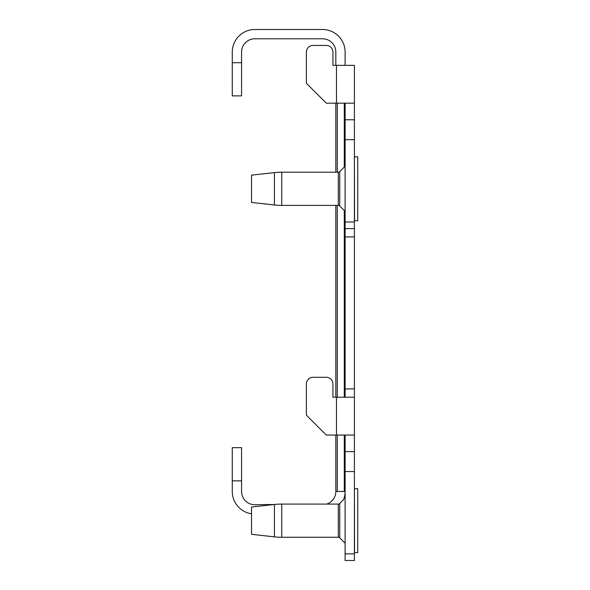 <?xml version="1.0" encoding="UTF-8"?>
<svg xmlns="http://www.w3.org/2000/svg" width="590" height="590" viewBox="0 0 590 590"><rect width="100%" height="100%" fill="white"/><g stroke="black" fill="none" stroke-linecap="round" stroke-linejoin="round"><path stroke-width="0.89" d="M326.69 504.081A13.275 13.275 0 0 0 335.821 491.47L335.821 435.051M335.821 397.218L335.821 205.394M335.821 172.206L335.821 103.176M335.821 65.343L335.821 52.067A13.275 13.275 0 0 0 322.546 38.793L254.843 38.793A13.275 13.275 0 0 0 241.568 52.067L241.568 95.875L232.276 95.875L232.276 62.688L241.568 62.688M345.113 65.343L345.113 52.067A22.568 22.568 0 0 0 322.546 29.5L254.843 29.5A22.568 22.568 0 0 0 232.276 52.067L232.276 62.688M241.568 480.85L232.276 480.85L232.276 447.663L241.568 447.663L241.568 491.47A13.275 13.275 0 0 0 254.843 504.745L274.416 504.487A66.375 66.375 0 0 1 281.755 504.081L338.313 504.081A1.991 1.991 0 0 0 339.722 503.499L343.587 499.634A22.568 22.568 0 0 0 345.113 491.47L344.272 491.47L344.272 435.051M232.276 480.85L232.276 491.47A22.568 22.568 0 0 0 251.524 513.794M345.113 553.863L354.406 553.863L354.406 560.5L345.113 560.5L345.113 451.645L354.406 451.645L354.406 435.051L326.3 435.051L306.387 415.139L306.387 383.943A6.638 6.638 0 0 1 313.024 377.305L326.3 377.305A6.638 6.638 0 0 1 332.937 383.943L332.937 397.218L354.406 397.218L354.406 103.176L326.3 103.176L306.387 83.264L306.387 52.067A6.638 6.638 0 0 1 313.024 45.43L326.3 45.43A6.638 6.638 0 0 1 332.937 52.067L332.937 65.343L354.406 65.343L354.406 103.176M335.821 491.47L344.272 491.47M332.937 52.067L332.937 65.343M313.024 45.43L326.3 45.43M306.387 83.264L306.387 52.067M332.937 383.943L332.937 397.218M313.024 377.305L326.3 377.305M306.387 415.139L306.387 383.943M354.406 435.051L354.406 397.218M345.113 397.218L345.113 103.176M345.113 119.77L354.406 119.77M345.113 139.683L354.406 139.683M345.113 228.625L354.406 228.625M345.113 451.645L345.113 435.051M345.113 471.558L354.406 471.558L354.406 451.645M354.406 553.863L354.406 471.558M354.538 552.668L354.406 488.815L357.724 488.682L357.724 552.668L354.406 552.535M354.538 220.793L354.406 156.94L357.724 156.807L357.724 220.793L354.406 220.66M251.524 175.156L251.524 202.436L274.416 204.988L274.416 172.612L251.524 175.156L274.416 172.612A66.375 66.375 0 0 1 281.755 172.206L338.313 172.206A1.991 1.991 0 0 0 339.722 171.624L345.113 166.233M339.722 503.499L339.722 537.851L345.113 543.243M339.722 537.851A1.991 1.991 0 0 0 338.313 537.269L338.313 504.081M274.416 536.863L274.416 504.487L251.524 507.031L251.524 534.311L274.416 536.863A66.375 66.375 0 0 0 281.755 537.269L338.313 537.269M339.722 171.624L339.722 205.976L345.113 211.368M339.722 205.976A1.991 1.991 0 0 0 338.313 205.394L338.313 172.206M274.416 204.988A66.375 66.375 0 0 0 281.755 205.394L338.313 205.394M337.251 491.47L337.251 435.051M337.251 397.218L337.251 205.394M337.251 172.206L337.251 103.176M344.272 397.218L344.272 210.527M344.272 167.073L344.272 103.176M336.484 435.051L336.484 397.218M336.484 103.176L336.484 65.343M345.113 221.988L354.406 221.988M345.113 236.922L354.406 236.922M345.113 388.921L354.406 388.921M281.755 504.081L281.755 537.269M281.755 172.206L281.755 205.394"/></g></svg>
